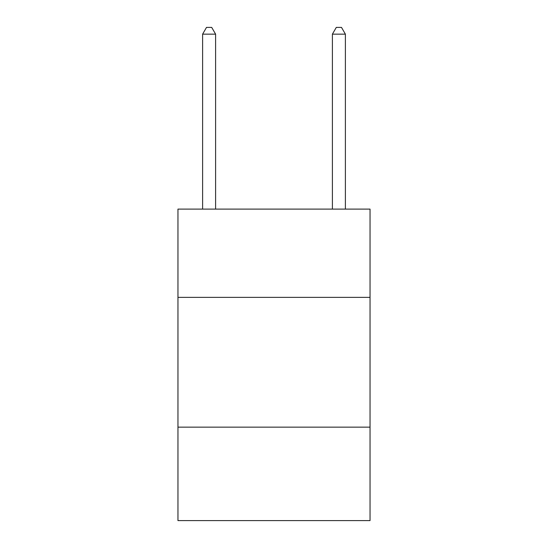 <?xml version="1.0" encoding="UTF-8"?>
<svg xmlns="http://www.w3.org/2000/svg" width="548" height="548" viewBox="0 0 548 548"><rect width="100%" height="100%" fill="white"/><g stroke="black" fill="none" stroke-linecap="round" stroke-linejoin="round"><path stroke-width="0.82" d="M370.044 297.365L370.044 209.103L177.956 209.103L177.956 297.365L370.044 297.365L370.044 520.6L177.956 520.6L177.956 297.365M370.044 427.152L177.956 427.152M215.597 209.103L215.597 34.147L202.616 34.147L202.616 209.103M202.616 34.147L206.507 27.4L211.699 27.4L215.597 34.147M345.384 209.103L345.384 34.147L332.403 34.147L332.403 209.103M332.403 34.147L336.301 27.4L341.493 27.4L345.384 34.147"/></g></svg>
